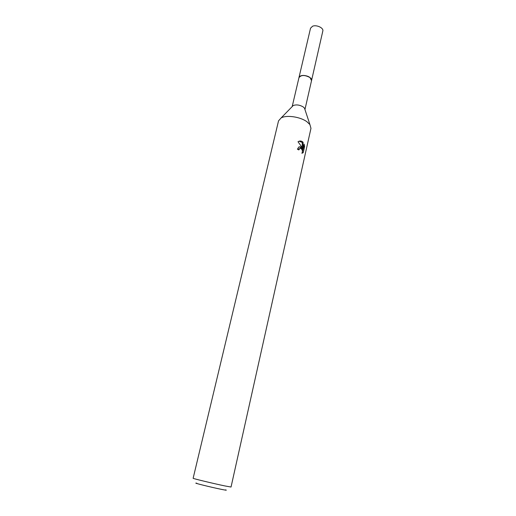 <?xml version="1.0" encoding="UTF-8"?>
<svg xmlns="http://www.w3.org/2000/svg" width="516" height="516" viewBox="0 0 516 516"><rect width="100%" height="100%" fill="white"/><g stroke="black" fill="none" stroke-linecap="round" stroke-linejoin="round"><path stroke-width="0.77" d="M298.938 77.735L298.977 77.548C301.196 74.839 304.872 74.846 310.026 77.581L311.529 80.644M298.951 77.684C299.112 74.865 306.646 74.768 310.032 77.574L311.541 80.586M292.211 106.567L293.217 105.535C296.358 104.393 299.719 104.877 303.298 106.986L304.485 108.141L304.937 109.508M306.91 121.731L309.923 124.582L310.967 128.342L231.039 487.033L224.815 485.917C213.476 483.557 192.191 478.422 193.132 478.28L278.537 120.854L281.117 117.932C286.451 114.784 300.293 116.79 306.91 121.731M298.009 141.758L298.19 141.636C299.641 140.791 301.047 140.804 302.415 141.668L303.085 142.268L303.053 148.963L304.143 144.106L304.608 146.531L303.266 152.523L301.905 153.304C302.789 151.278 302.447 149.666 300.886 148.46L299.654 148.634L298.835 149.937L297.41 149.195L298.822 147.028L301.254 146.841L302.524 148.06L298.009 141.752M196.809 483.221C191.107 482.292 210.431 487.13 221.306 489.336C225.918 490.265 227.337 490.445 225.569 489.858M298.184 149.582L299.751 148.569M302.047 153.065L303.743 146.718L304.608 146.531M302.395 152.704L303.266 152.523M299.286 146.783L301.692 148.24L302.524 148.06M303.737 146.718L303.692 146.118M303.053 148.963L302.208 149.143L302.228 148.124M302.241 147.518L302.26 142.455L299.061 141.216M302.26 142.455L303.092 142.268M311.58 80.457C312.509 77.671 305.02 74.343 301.022 75.788L298.977 77.548L310.535 28.193L312.593 26.213C316.56 24.529 323.809 27.961 322.822 31.025L304.95 109.54M304.485 108.141L309.923 124.582M302.957 152.846L302.092 153.026M299.654 148.627L298.822 148.808M293.217 105.535L281.117 117.932M298.983 77.555L292.185 106.593"/></g></svg>
